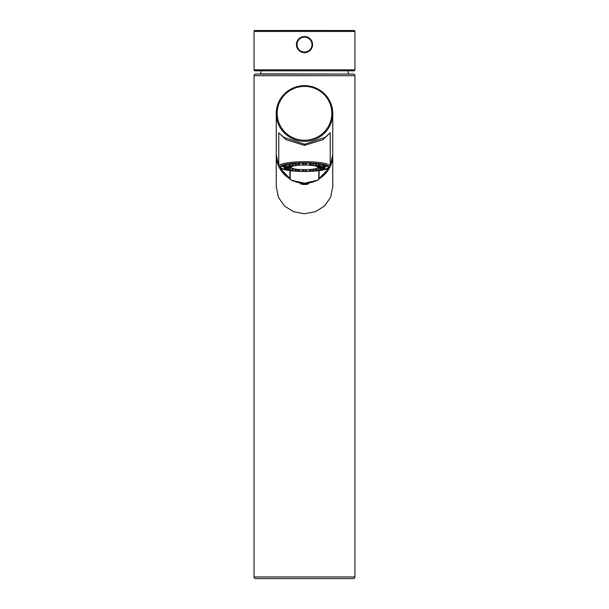 <?xml version="1.0" encoding="UTF-8"?>
<svg xmlns="http://www.w3.org/2000/svg" width="609" height="609" viewBox="0 0 609 609"><rect width="100%" height="100%" fill="white"/><g stroke="black" fill="none" stroke-linecap="round" stroke-linejoin="round"><path stroke-width="0.91" d="M320.996 169.34L322.488 169.447L320.928 169.401M326.394 165.77A21.894 3.799 0 0 1 325.016 167.102M315.462 169.066A21.894 3.799 0 0 1 313.909 169.203M295.091 169.203A21.894 3.799 0 0 1 293.538 169.066M283.984 167.102A21.894 3.799 0 0 1 282.606 165.77M323.927 165.42L325.183 165.595L324.841 168.274L323.843 167.863L321.491 168.274L324.841 168.274L325.183 165.952M319.489 164.499L320.996 164.202M289.511 164.499L288.004 164.202M283.817 165.952L284.159 168.274L287.509 168.274L286.512 167.863L284.159 168.274L283.817 165.595L285.073 165.42M288.521 169.622L289.062 169.393L288.544 169.173L285.446 169.401L289.062 169.393L289.511 167.041L288.971 167.269L289.511 167.041L289.13 166.881M291.178 167.642L289.435 167.894M317.822 167.642L319.565 167.894M320.029 167.269L319.489 167.041L320.029 167.269M319.87 166.881L319.489 167.041L319.938 169.393L323.554 169.401L320.456 169.173L319.938 169.393L320.479 169.622M323.973 168.153L322.351 168.16L323.973 168.153M321.727 166.6L320.479 166.691L319.938 166.919L320.456 167.132L323.554 166.912L321.727 166.6L321.895 164.361M320.029 164.278L320.479 166.691L319.938 166.919M323.014 167.14L323.554 166.912L323.95 164.811M322.488 166.858L320.996 166.973L322.557 166.919M316.992 165.572L316.033 165.739L316.992 166.15L319.367 165.983L316.992 165.572L316.992 163.661M315.584 163.524L316.033 165.983M319.367 165.983L319.717 164.004M318.271 165.762L317.122 165.96L318.507 165.861M310.354 164.94L309.836 165.161L311.625 165.473L313.452 165.161L310.354 164.94L310.217 163.166M309.448 163.136L309.836 165.161L310.377 165.382M313.452 165.161L312.912 164.94L313.209 163.334M311.953 165.031L311.328 165.29L311.953 165.031M302.825 164.795L303.822 165.206L306.175 164.795L302.825 164.795L302.582 163.06M304.5 164.773L303.693 164.917L304.5 164.773M295.548 165.161L299.164 165.161L295.548 165.161L296.088 164.94L295.791 163.334M298.623 165.382L299.164 165.161L299.552 163.136M297.047 165.031L297.672 165.29L297.047 165.031M289.633 165.983L292.967 165.739L289.633 165.983L289.283 164.004M292.967 165.983L293.416 163.524M290.729 165.762L291.878 165.96L290.493 165.861M285.986 167.14L289.062 166.919L285.446 166.912L285.986 167.14L285.446 166.912L285.05 164.811M289.062 166.919L288.521 166.691L288.971 164.278M286.512 166.858L288.004 166.973L286.443 166.919M285.027 168.153L286.649 168.153L285.027 168.153M285.849 168.449L285.986 169.173L285.446 169.401M286.512 169.447L288.004 169.34L286.443 169.393M292.008 170.741L292.967 170.322L289.633 170.322L292.008 170.741M292.967 170.573L293.31 168.647M289.298 168.647L289.633 170.573M290.729 170.55L291.878 170.345L290.493 170.451M298.646 171.373L299.164 171.152L298.623 170.923L295.548 171.144L298.646 171.373M299.164 171.152L298.623 170.923L298.89 169.477M295.144 169.036L295.548 171.144L296.088 171.373M297.047 171.281L297.672 171.022L297.047 171.281M306.175 171.517L302.825 171.281L306.175 171.517L306.449 169.667L306.175 171.517M304.5 171.54L305.307 171.395L304.5 171.54M313.856 169.036L313.452 171.144L309.836 171.152L312.912 171.373M310.11 169.477L310.377 170.923L309.836 171.152M311.953 171.281L311.328 171.022L311.953 171.281M319.702 168.647L319.367 170.322L316.033 170.322L319.367 170.573M315.69 168.647L316.033 170.573M318.271 170.55L317.122 170.345L318.507 170.451M323.554 169.401L323.014 169.173L323.151 168.449M254.052 75.676L254.052 576.936A1.614 1.614 -90 0 0 255.666 578.55L353.334 578.55A1.614 1.614 90 0 0 354.948 576.936L354.948 75.676A1.614 1.614 90 0 0 353.334 74.062L255.666 74.062A1.614 1.614 -90 0 0 254.052 75.676L354.933 75.676M353.943 70.827A1.012 1.012 -90 0 0 354.948 69.822A1.012 1.012 0 0 1 353.943 70.827L255.057 70.827A1.012 1.012 0 0 1 254.052 69.822L254.052 31.478L354.948 31.478A1.012 1.012 0 0 0 353.943 30.473L255.057 30.473A1.012 1.012 0 0 0 254.052 31.478M254.052 69.822L354.948 69.822L354.948 31.478M302.939 36.677L304.5 36.525A8.069 8.069 0 0 1 312.569 44.48A8.069 8.069 0 0 1 304.5 52.671A8.069 8.069 0 0 1 296.431 44.708A8.069 8.069 0 0 1 304.5 36.525L305.962 36.654M307.438 37.08L308.793 37.758M309.981 38.664L310.971 39.768M311.755 41.062L312.303 42.523M312.554 44.061L312.516 45.538M312.189 47.06L311.564 48.499M310.719 49.748L309.768 50.714M308.641 51.529L307.309 52.161M305.878 52.549L303.031 52.534M300.138 51.384L299.126 50.616M298.989 50.494L298.007 49.39M297.177 47.997L296.636 46.421M296.431 44.815L296.545 43.231M296.994 41.633L297.732 40.194M299.955 37.925L301.371 37.157M308.474 182.959A0.609 0.594 180 0 1 308.009 183.286C305.672 184.291 303.328 184.291 300.991 183.286A0.609 0.594 180 0 1 300.526 182.959M327.185 165.96A23.698 4.118 0 0 1 325.975 166.508M283.025 166.508A23.698 4.118 0 0 1 281.815 165.96M319.687 170.322A23.713 4.118 180 0 0 328.213 167.155A23.713 4.118 180 0 0 304.5 163.045A23.713 4.118 180 0 0 280.787 167.155A23.713 4.118 180 0 0 289.313 170.322M292.274 170.687A23.713 4.118 180 0 0 295.426 170.969M299.118 171.175A23.713 4.118 180 0 0 302.787 171.266M306.213 171.266A23.713 4.118 180 0 0 309.882 171.175M313.574 170.969A23.713 4.118 180 0 0 316.726 170.687M278.77 166.166L278.77 132.762L285.88 139.583L304.5 145.406L323.128 139.583L330.23 132.754L330.23 166.166A25.73 4.469 0 0 0 304.5 161.697A25.73 4.469 180 0 0 304.104 161.705A25.73 4.469 180 0 0 278.77 166.166L279.523 167.703L281.343 168.769L290.531 170.726M278.77 132.929L284.03 137.406L304.5 144.234L324.932 137.436L330.23 132.929M300.26 182.928L300.26 183.499C300.503 184.047 301.912 184.398 304.5 184.55C307.081 184.405 308.489 184.055 308.74 183.499L308.74 182.928M330.185 166.569A28.25 27.824 -0 0 0 332.75 154.975L332.75 186.575L330.603 197.308L324.49 206.048L315.371 211.734L304.5 213.736L293.629 211.734L284.51 206.048L278.397 197.308L276.25 186.575L276.25 154.975A28.25 27.824 -0 0 0 278.815 166.569M304.5 183.202L291.665 180.31L290.219 179.206A0.609 0.586 180 0 1 289.922 178.703L291.681 180.34C300.229 184.177 308.771 184.177 317.319 180.34L304.5 183.202M318.781 170.687L318.781 179.206L317.335 180.31M318.781 179.206A0.609 0.586 -0 0 0 319.078 178.703L319.078 170.649M289.922 170.649L289.922 178.703M317.921 166.204L317.921 167.361A13.421 2.329 0 0 1 304.5 169.69A13.421 2.329 0 0 1 291.079 167.361L291.079 166.204M291.079 167.361A13.421 2.329 0 0 1 296.613 165.473M299.643 163.136L299.247 165.214A13.421 2.329 0 0 1 302.825 165.047L302.825 165.039M306.175 165.039L306.175 165.031A13.421 2.329 0 0 1 309.753 165.214L309.357 163.136M312.387 165.473A13.421 2.329 0 0 1 317.921 167.361M344.861 30.45C342.266 30.45 342.266 30.45 344.861 30.45C347.45 30.45 347.45 30.45 344.861 30.45M323.805 30.45L312.531 30.45L323.805 30.45M316.847 30.45L312.546 30.45L316.847 30.45M303.046 30.45L309.151 30.45L303.046 30.45M300.191 30.45L301.912 30.45L300.191 30.45M292.967 30.45L285.195 30.45L292.967 30.45M264.139 30.45C266.734 30.45 266.734 30.45 264.139 30.45C261.55 30.45 261.55 30.45 264.139 30.45M289.305 165.968A15.233 2.649 180 0 0 291.079 167.026M317.921 167.026A15.233 2.649 180 0 0 319.695 165.968M315.348 163.912A15.233 2.649 180 0 0 313.795 163.676M309.387 163.265A15.233 2.649 180 0 0 306.456 163.143M302.544 163.143A15.233 2.649 180 0 0 299.613 163.265M295.205 163.676A15.233 2.649 180 0 0 293.652 163.912M324.186 165.42L323.843 167.863M322.488 167.863L322.389 167.186M321.377 167.247L321.491 168.038M321.491 168.274L321.339 167.247L321.491 168.274M324.841 168.038L325.183 165.595M323.036 166.699L323.189 164.628M318.408 165.572L318.408 163.829M311.656 164.849L311.534 163.227M306.175 164.795L306.418 163.06M305.398 163.045L305.178 164.62M303.822 164.62L303.602 163.045M298.646 164.94L298.783 163.166M297.466 163.227L297.344 164.849M292.008 165.572L292.008 163.661M290.592 163.829L290.592 165.572M287.273 166.6L287.105 164.361M285.811 164.628L285.964 166.699M287.661 167.247L287.509 168.274L287.661 167.247M286.611 167.186L286.512 167.863M287.509 168.038L287.623 167.247M285.157 167.863L284.814 165.42M283.817 165.595L284.159 168.038M287.288 168.381L287.242 169.081M288.544 169.173L288.704 167.072M290.592 167.688L290.592 170.155M292.008 170.155L292.008 168.213M295.936 169.157L296.065 170.931M297.375 170.84L297.261 169.325M306.175 171.281L306.403 169.667M305.375 169.683L305.178 171.106M302.597 169.667L302.825 171.281M303.822 171.106L303.625 169.683M302.825 171.517L302.551 169.667L302.825 171.517M312.935 170.931L313.064 169.157M311.739 169.325L311.625 170.84M318.408 170.155L318.408 167.688M316.992 168.213L316.992 170.155M321.758 169.081L321.712 168.381M320.296 167.072L320.456 169.173M261.299 70.827L260.408 73.849L348.386 74.062M354.94 576.936L254.052 576.936M279.196 167.346A28.25 27.824 -0 0 0 289.93 178.81M319.078 178.559A28.25 27.824 -0 0 0 329.507 167.673L319.078 178.566M332.75 154.732L330.23 166.227A28.25 27.824 -0 0 0 332.75 154.732L332.75 113.495A28.25 27.824 -0 0 0 305.079 85.671A28.25 27.824 -0 0 0 304.5 85.671A28.25 27.824 180 0 0 276.25 113.495A28.25 27.824 180 0 0 303.921 141.311A28.25 27.824 180 0 0 304.5 141.311A28.25 27.824 -0 0 0 332.75 113.495C331.159 96.846 321.933 87.567 305.079 85.656L304.5 85.656C287.341 87.3 277.925 96.58 276.25 113.495L276.25 154.732A28.25 27.824 -0 0 0 278.77 166.227L276.25 154.732M304.5 140.237A27.336 26.918 180 0 1 303.937 140.23A27.336 26.918 180 0 1 277.171 113.038A27.336 26.918 180 0 1 304.5 86.402A27.336 26.918 -0 0 1 305.063 86.402A27.336 26.918 -0 0 1 331.829 113.594A27.336 26.918 -0 0 1 304.5 140.237M318.903 170.649A24.718 4.293 0 0 0 328.038 165.846A24.718 4.293 0 0 0 304.5 162.869A24.718 4.293 180 0 0 304.119 162.869A24.718 4.293 0 0 0 280.909 165.876A24.718 4.293 0 0 0 290.097 170.649M304.287 37.134A7.468 7.468 0 0 1 311.968 44.487A7.468 7.468 0 0 1 304.5 52.062A7.468 7.468 0 0 1 297.032 44.701A7.468 7.468 0 0 1 304.287 37.134M304.5 36.525A8.069 8.069 0 0 1 312.569 44.48A8.069 8.069 0 0 1 304.728 52.663M304.5 52.671A8.069 8.069 0 0 1 296.431 44.708A8.069 8.069 0 0 1 304.272 36.525M317.731 170.786A24.718 4.293 0 0 1 313.544 171.159M310.27 171.335A24.718 4.293 0 0 1 306.19 171.441M302.81 171.441A24.718 4.293 0 0 1 298.73 171.335M295.456 171.159A24.718 4.293 0 0 1 291.269 170.786M304.5 144.234L304.5 145.406M279.493 167.673A28.25 27.824 -0 0 0 289.922 178.559L279.493 167.673M319.07 178.81A28.25 27.824 -0 0 0 329.804 167.346M290.219 170.687L290.219 179.206M319.078 178.703L317.319 180.34M315.348 163.935L313.787 163.692M309.387 163.273L306.449 163.159M302.551 163.159L299.613 163.273M295.213 163.692L293.652 163.935M319.672 165.823L319.854 166.836M324.041 164.826L323.638 166.965M315.256 163.494L315.736 165.869M320.029 164.049L319.656 165.869M313.848 163.379L313.536 165.085M295.152 163.379L295.464 165.085M293.744 163.494L293.264 165.869M288.971 164.049L289.344 165.869M289.328 165.823L289.146 166.836M284.959 164.826L285.362 166.965M289.587 167.11L289.146 169.447M285.202 168.449L285.362 169.317M293.607 168.723L293.264 170.451M289.146 169.477L289.344 170.451M299.529 169.523L299.247 171.076M295.053 169.013L295.464 171.205M309.471 169.523L309.753 171.076M313.947 169.013L313.536 171.205M315.393 168.723L315.736 170.451M319.854 169.477L319.656 170.451M319.413 167.11L319.854 169.447M323.798 168.449L323.638 169.317M300.465 182.692C299.483 184.451 309.166 184.535 308.535 182.692M291.018 170.779L295.464 171.175M298.692 171.35L302.818 171.456M306.182 171.456L310.308 171.35M313.536 171.175L317.982 170.779M318.469 170.726L327.665 168.769L329.484 167.696L330.23 166.166M347.701 70.827L348.592 73.849"/></g></svg>
